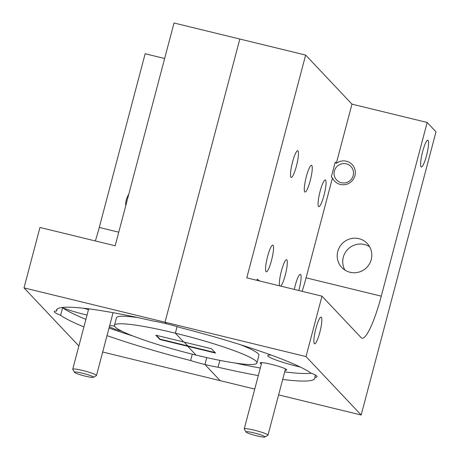 <?xml version="1.0" encoding="UTF-8"?>
<svg xmlns="http://www.w3.org/2000/svg" width="460" height="460" viewBox="0 0 460 460"><rect width="100%" height="100%" fill="white"/><g stroke="black" fill="none" stroke-linecap="round" stroke-linejoin="round"><path stroke-width="0.69" d="M369.627 246.727A17.486 17.118 -43.4 0 0 364.464 244.513A17.486 17.118 -43.4 0 0 346.351 251.005A17.486 17.118 -43.4 0 0 344.908 270.066M358.949 238.671A17.486 17.118 136.6 0 1 367.224 243.472A17.486 17.118 136.6 0 1 369.34 264.075A17.486 17.118 136.6 0 1 350.066 272.28A17.486 17.118 136.6 0 1 341.791 267.478A17.486 17.118 136.6 0 1 339.675 246.87A17.486 17.118 136.6 0 1 358.949 238.671M315.387 375.067L314.812 377.24A26.519 2.904 -165.2 0 0 317.089 376.677A26.519 2.904 -165.2 0 0 310.787 372.974A133.59 14.639 14.8 0 0 180.768 327.733A26.519 2.904 -165.2 0 0 166.457 323.759L165.008 322.23L239.832 39.031L305.635 55.062L246.773 277.846L321.977 296.165L361.14 337.651A51.077 8.82 -76.3 0 0 362.02 338.192A51.077 8.82 -76.3 0 0 381.277 296.159L427.173 122.463L435.994 131.813L361.175 415.012L306.015 356.58L321.977 296.165M271.072 355.045A26.519 2.904 -165.2 0 0 267.8 355.574A26.519 2.904 -165.2 0 0 297.166 366.298A26.519 2.904 -165.2 0 0 300.282 367.034M346.443 161.224A12.081 11.828 136.6 0 1 353.619 178.779A12.081 11.828 136.6 0 1 332.465 177.962L331.361 176.795L335.225 162.161L336.329 163.329A12.081 11.828 136.6 0 1 346.443 161.224M426.529 155.618A13.754 2.375 103.7 0 0 427.857 140.208A13.754 2.375 103.7 0 0 422.671 151.524A13.754 2.375 103.7 0 0 421.343 166.934A13.754 2.375 103.7 0 0 426.529 155.618M319.786 332.511A13.754 2.375 103.7 0 0 321.115 317.101A13.754 2.375 103.7 0 0 315.928 328.417A13.754 2.375 103.7 0 0 314.6 343.827A13.754 2.375 103.7 0 0 319.786 332.511M285.137 370.219A13.754 1.506 -165.2 0 0 286.695 369.754A13.754 1.506 -165.2 0 0 271.509 364.377A13.754 1.506 -165.2 0 0 260.268 362.773A13.754 1.506 -165.2 0 0 261.395 363.946M280.778 286.131A13.754 2.375 103.7 0 0 285.263 275.12A13.754 2.375 103.7 0 0 286.586 259.716A13.754 2.375 103.7 0 0 281.399 271.032A13.754 2.375 103.7 0 0 279.594 285.838M310.207 180.722A13.754 2.375 103.7 0 0 311.529 165.312A13.754 2.375 103.7 0 0 306.343 176.629A13.754 2.375 103.7 0 0 305.02 192.038A13.754 2.375 103.7 0 0 310.207 180.722M323.995 195.327A13.754 2.375 103.7 0 0 325.318 179.923A13.754 2.375 103.7 0 0 320.131 191.239A13.754 2.375 103.7 0 0 318.809 206.643A13.754 2.375 103.7 0 0 323.995 195.327M298.833 290.53A13.754 2.375 103.7 0 0 299.052 289.725A13.754 2.375 103.7 0 0 300.374 274.321A13.754 2.375 103.7 0 0 295.193 285.637A13.754 2.375 103.7 0 0 294.291 289.42M271.475 260.515A13.754 2.375 103.7 0 0 272.797 245.105A13.754 2.375 103.7 0 0 267.611 256.421A13.754 2.375 103.7 0 0 266.288 271.831A13.754 2.375 103.7 0 0 271.475 260.515M296.412 166.112A13.754 2.375 103.7 0 0 297.741 150.708A13.754 2.375 103.7 0 0 292.554 162.023A13.754 2.375 103.7 0 0 291.226 177.433A13.754 2.375 103.7 0 0 296.412 166.112M156.417 335.34L160.011 339.141L215.067 352.555M187.835 345.92L184.247 342.119L187.835 345.92M215.562 353.079L211.479 348.755L183.655 341.975L175.352 333.184A73.669 8.073 14.8 0 1 256.921 362.957A73.669 8.073 14.8 0 1 196.035 355.091L187.732 346.299L215.562 353.079M256.921 362.957L258.917 355.407A73.669 8.073 -165.2 0 0 240.091 344.597M175.352 333.184L177.089 326.611L175.352 333.184A73.669 8.073 -165.2 0 0 114.465 325.318A73.669 8.073 -165.2 0 0 196.035 355.091L187.732 346.299L159.907 339.52L155.825 335.196L183.655 341.975L175.352 333.184M197.817 348.352L197.714 348.732L197.817 348.352M78.873 345.995L24.006 287.874L306.015 356.58M302.139 291.335A51.077 8.82 103.7 0 0 306.078 277.834L332.465 177.962M336.329 163.329L351.969 104.144L305.635 55.062M351.969 104.144L427.173 122.463M102.678 352.026L254.754 389.079M278.616 394.893L361.175 415.012M314.812 377.24A133.59 14.639 14.8 0 1 314.853 378.264A133.59 14.639 14.8 0 1 282.699 379.437M258.313 375.596A133.59 14.639 14.8 0 1 218.057 367.229L219.874 360.375M235.215 363.055A133.59 14.639 -165.2 0 0 260.308 368.046M284.694 371.887A133.59 14.639 -165.2 0 0 311.403 373.221M107.013 335.622A133.59 14.639 -165.2 0 0 190.618 360.542A26.519 2.904 -165.2 0 0 204.93 364.516L206.753 357.604L204.93 364.516L220.167 380.656L204.93 364.516A26.519 2.904 -165.2 0 0 218.057 367.229M259.71 280.997L257.186 279.208L256.898 280.312M24.006 287.874L39.968 227.458L115.167 245.778L174.03 23L239.832 39.031L165.008 322.23L166.457 323.759A26.519 2.904 -165.2 0 0 153.329 321.046A133.59 14.639 -165.2 0 0 56.534 310.011A133.59 14.639 -165.2 0 0 56.574 311.035A26.519 2.904 -165.2 0 0 54.297 311.598A26.519 2.904 -165.2 0 0 60.599 315.301L62.594 307.751A26.519 2.904 -165.2 0 0 85.658 314.761A26.519 2.904 -165.2 0 0 87.032 315.094M88.481 309.62A26.519 2.904 -165.2 0 0 83.455 308.217M160.011 339.141L159.907 339.52M138.167 317.67A73.669 8.073 -165.2 0 0 116.46 317.768L114.465 325.318M56.574 311.035L57.075 309.143M164.651 58.506L145.159 53.757L99.268 227.447L118.755 232.196M128.725 194.459A17.486 17.118 -43.4 0 0 125.747 205.746M95.329 240.948A51.077 8.82 103.7 0 0 99.268 227.447M60.599 315.301A133.59 14.639 -165.2 0 0 83.91 326.916M62.594 307.751A133.59 14.639 -165.2 0 0 85.905 319.361M109.008 328.066A133.59 14.639 -165.2 0 0 133.291 336.122M190.618 360.542L192.303 354.171M114.597 326.157A15.715 1.725 -165.2 0 0 109.647 325.645M109.359 326.726A15.715 1.725 -165.2 0 0 121.98 331.257M346.282 163.835A9.821 9.614 -43.4 0 0 334.385 170.982A9.821 9.614 -43.4 0 0 341.291 182.712A9.821 9.614 -43.4 0 0 353.188 175.565A9.821 9.614 -43.4 0 0 346.282 163.835M254.104 432.929A9.821 1.075 -165.2 0 0 246.014 432.015A9.821 1.075 -165.2 0 0 256.858 435.85A9.821 1.075 -165.2 0 0 264.891 437A9.821 1.075 -165.2 0 0 254.104 432.929M246.014 432.015L244.266 429.059A12.276 1.345 14.8 0 1 244.231 428.892A12.276 1.345 14.8 0 1 254.38 430.203A12.276 1.345 14.8 0 1 267.973 435.166A12.276 1.345 14.8 0 1 267.864 435.292L264.891 437M82.604 373.255A9.821 1.075 -165.2 0 0 74.514 372.335A9.821 1.075 -165.2 0 0 85.359 376.176A9.821 1.075 -165.2 0 0 93.391 377.321A9.821 1.075 -165.2 0 0 82.604 373.255M74.514 372.335L72.766 369.38A12.276 1.345 14.8 0 1 72.732 369.219A12.276 1.345 14.8 0 1 82.88 370.53A12.276 1.345 14.8 0 1 96.479 375.492A12.276 1.345 14.8 0 1 96.364 375.613L93.391 377.321M257.295 280.41L257.232 279.168M306.078 277.834L381.277 296.159M261.74 362.629L244.231 428.892M285.482 368.903L267.973 435.166M88.688 308.838L72.732 369.219M113.074 312.679L96.479 375.492"/></g></svg>
